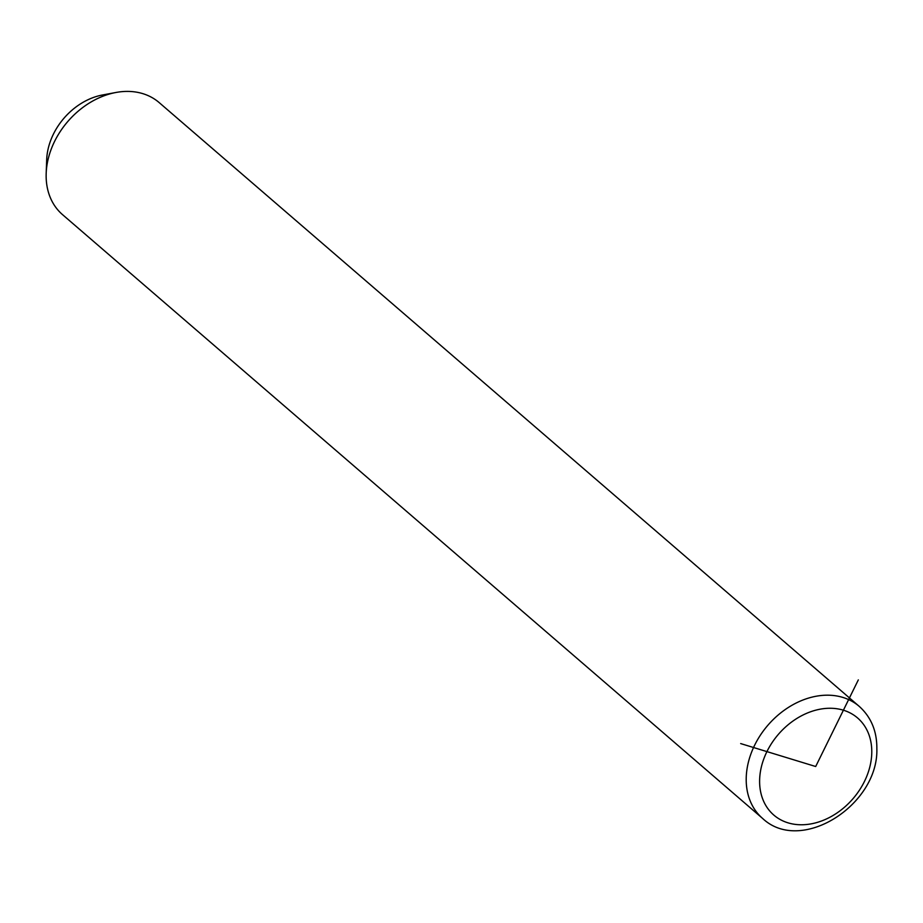 <?xml version="1.0" encoding="UTF-8"?>
<svg xmlns="http://www.w3.org/2000/svg" width="923" height="923" viewBox="0 0 923 923"><rect width="100%" height="100%" fill="white"/><g stroke="black" fill="none" stroke-linecap="round" stroke-linejoin="round"><path stroke-width="1.38" d="M859.232 706.372L159.171 102.591A73.99 56.845 130.8 0 0 115.86 92.496A73.99 56.845 130.8 0 0 46.185 173.282A73.99 56.845 130.8 0 0 46.15 174.666A73.99 56.845 130.8 0 0 62.533 214.644L762.594 818.424C801.06 854.802 878.661 804.833 876.85 748.645C876.988 731.201 871.116 717.102 859.232 706.372A73.99 56.845 130.8 0 0 788.392 707.433A73.99 56.845 130.8 0 0 746.211 778.447A73.99 56.845 130.8 0 0 762.594 818.424M115.86 92.496L102.441 95A59.187 45.469 130.8 0 0 46.692 159.633L46.185 173.282M858.321 679.893L815.69 766.517L740.673 743.58M759.617 780.431A64.125 49.265 130.8 0 0 814.755 823.085A64.125 49.265 130.8 0 0 871.774 752.603A64.125 49.265 130.8 0 0 816.624 709.949A64.125 49.265 130.8 0 0 759.617 780.431"/></g></svg>
